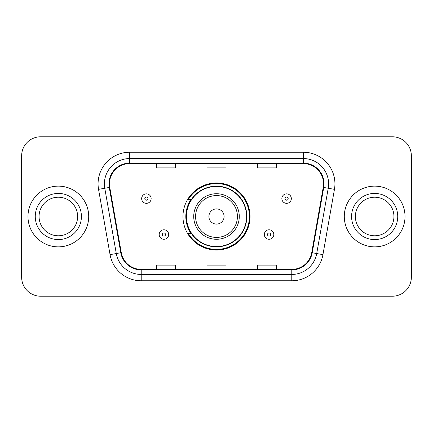 <?xml version="1.0" encoding="UTF-8"?>
<svg xmlns="http://www.w3.org/2000/svg" width="433" height="433" viewBox="0 0 433 433"><rect width="100%" height="100%" fill="white"/><g stroke="black" fill="none" stroke-linecap="round" stroke-linejoin="round"><path stroke-width="0.65" d="M182.97 216.5A33.53 33.53 0 0 0 216.5 250.03A33.53 33.53 0 0 0 250.03 216.5A33.53 33.53 0 0 0 216.5 182.97A33.53 33.53 0 0 0 182.97 216.5M191.013 233.582A30.683 30.683 0 0 1 191.013 199.418M21.65 155.766L21.65 277.234A18.976 18.976 0 0 0 40.626 296.21L392.374 296.21A18.976 18.976 0 0 0 411.35 277.234L411.35 155.766A18.976 18.976 0 0 0 392.374 136.79L40.626 136.79A18.976 18.976 0 0 0 21.65 155.766L21.65 277.234M27.977 216.5A30.364 30.364 0 0 0 58.341 246.864A30.364 30.364 0 0 0 88.711 216.5A30.364 30.364 0 0 0 58.341 186.136A30.364 30.364 0 0 0 27.977 216.5A30.364 30.364 0 0 0 58.341 246.864A30.364 30.364 0 0 0 88.711 216.5A30.364 30.364 0 0 0 58.341 186.136A30.364 30.364 0 0 0 27.977 216.5M344.289 216.5A30.364 30.364 0 0 0 374.659 246.864A30.364 30.364 0 0 0 405.023 216.5A30.364 30.364 0 0 0 374.659 186.136A30.364 30.364 0 0 0 344.289 216.5A30.364 30.364 0 0 0 374.659 246.864A30.364 30.364 0 0 0 405.023 216.5A30.364 30.364 0 0 0 374.659 186.136A30.364 30.364 0 0 0 344.289 216.5M109.457 183.857A20.243 20.243 0 0 1 129.705 163.614L303.295 163.614A20.243 20.243 0 0 1 323.235 187.37L311.722 252.661A20.243 20.243 0 0 1 291.782 269.386L141.218 269.386A20.243 20.243 0 0 1 121.278 252.661L109.766 187.37A20.243 20.243 0 0 1 109.457 183.857M108.954 183.857A20.752 20.752 0 0 0 109.268 187.462L120.78 252.748A20.752 20.752 0 0 0 141.218 269.894L291.782 269.894A20.752 20.752 0 0 0 312.22 252.748L323.732 187.462A20.752 20.752 0 0 0 303.295 163.106L129.705 163.106A20.752 20.752 0 0 0 108.954 183.857M98.551 189.351A31.631 31.631 0 0 1 129.705 152.227L303.295 152.227A31.631 31.631 0 0 1 334.449 189.351L322.937 254.636A31.631 31.631 0 0 1 291.782 280.773L141.218 280.773A31.631 31.631 0 0 1 110.063 254.636L98.551 189.351L104.781 188.252A25.303 25.303 0 0 1 129.705 158.554L303.295 158.554A25.303 25.303 0 0 1 328.219 188.252L316.707 253.538A25.303 25.303 0 0 1 291.782 274.446L141.218 274.446A25.303 25.303 0 0 1 116.293 253.538L104.781 188.252A25.303 25.303 0 0 1 104.396 183.857M392.374 136.79L40.626 136.79M40.626 296.21L392.374 296.21M411.35 277.234L411.35 155.766M207.012 163.614L207.012 167.896L225.988 167.896L225.988 163.614M156.4 163.614L156.4 167.896L175.381 167.896L175.381 163.614M257.619 163.614L257.619 167.896L276.6 167.896L276.6 163.614M225.988 269.386L225.988 265.104L207.012 265.104L207.012 269.386M175.381 269.386L175.381 265.104L156.4 265.104L156.4 269.386M276.6 269.386L276.6 265.104L257.619 265.104L257.619 269.386M77.626 216.5A19.285 19.285 0 0 0 58.341 197.215A19.285 19.285 0 0 0 39.062 216.5A19.285 19.285 0 0 0 58.341 235.785A19.285 19.285 0 0 0 77.626 216.5A19.285 19.285 0 0 1 58.341 235.785A19.285 19.285 0 0 1 39.062 216.5M224.094 216.5A7.594 7.594 0 0 0 216.5 208.906A7.594 7.594 0 0 0 208.906 216.5A7.594 7.594 0 0 0 216.5 224.094A7.594 7.594 0 0 0 224.094 216.5M239.276 216.5A22.776 22.776 0 0 0 216.5 193.724A22.776 22.776 0 0 0 193.724 216.5A22.776 22.776 0 0 0 216.5 239.276A22.776 22.776 0 0 0 239.276 216.5A22.776 22.776 0 0 1 216.5 239.276A22.776 22.776 0 0 1 193.724 216.5M246.55 216.5A30.05 30.05 0 0 0 216.5 186.45A30.05 30.05 0 0 0 186.45 216.5A30.05 30.05 0 0 0 216.5 246.55A30.05 30.05 0 0 0 246.55 216.5M249.397 216.5A32.897 32.897 0 0 1 188.387 233.582L191.435 233.582A30.332 30.332 0 0 0 246.832 216.57A30.332 30.332 0 0 0 191.435 199.418L188.387 199.418A32.897 32.897 0 0 1 249.397 216.5M393.938 216.5A19.285 19.285 0 0 0 374.659 197.215A19.285 19.285 0 0 0 355.374 216.5A19.285 19.285 0 0 0 374.659 235.785A19.285 19.285 0 0 0 393.938 216.5A19.285 19.285 0 0 1 374.659 235.785A19.285 19.285 0 0 1 355.374 216.5M151.149 198.595A4.747 4.747 0 0 1 146.403 203.342A4.747 4.747 0 0 1 141.661 198.595A4.747 4.747 0 0 1 146.403 193.854A4.747 4.747 0 0 1 151.149 198.595A4.747 4.747 0 0 0 146.403 193.854A4.747 4.747 0 0 0 141.661 198.595M291.339 198.595A4.747 4.747 0 0 1 286.597 203.342A4.747 4.747 0 0 1 281.851 198.595A4.747 4.747 0 0 1 286.597 193.854A4.747 4.747 0 0 1 291.339 198.595A4.747 4.747 0 0 0 286.597 193.854A4.747 4.747 0 0 0 281.851 198.595M159.182 234.529A4.747 4.747 0 0 1 163.928 229.788A4.747 4.747 0 0 1 168.675 234.529A4.747 4.747 0 0 1 163.928 239.276A4.747 4.747 0 0 1 159.182 234.529A4.747 4.747 0 0 0 163.928 239.276A4.747 4.747 0 0 0 168.675 234.529M264.325 234.529A4.747 4.747 0 0 1 269.072 229.788A4.747 4.747 0 0 1 273.818 234.529A4.747 4.747 0 0 1 269.072 239.276A4.747 4.747 0 0 1 264.325 234.529A4.747 4.747 0 0 0 269.072 239.276A4.747 4.747 0 0 0 273.818 234.529M303.295 152.227L303.295 163.106M104.781 188.252L109.268 187.462M141.218 280.773L141.218 269.894M291.782 269.894L291.782 280.773M312.22 252.748L322.937 254.636M110.063 254.636L120.78 252.748M323.732 187.462L334.449 189.351M129.705 152.227L129.705 163.106M81.42 216.5A23.079 23.079 0 0 0 58.341 193.421A23.079 23.079 0 0 0 35.262 216.5A23.079 23.079 0 0 0 58.341 239.579A23.079 23.079 0 0 0 81.42 216.5M237.419 216.5A20.919 20.919 0 0 0 216.5 195.581A20.919 20.919 0 0 0 195.581 216.5A20.919 20.919 0 0 0 216.5 237.419A20.919 20.919 0 0 0 237.419 216.5M397.738 216.5A23.079 23.079 0 0 0 374.659 193.421A23.079 23.079 0 0 0 351.58 216.5A23.079 23.079 0 0 0 374.659 239.579A23.079 23.079 0 0 0 397.738 216.5M144.822 198.595A1.58 1.58 0 0 0 146.403 200.176A1.58 1.58 0 0 0 147.989 198.595A1.58 1.58 0 0 0 146.403 197.015A1.58 1.58 0 0 0 144.822 198.595M285.011 198.595A1.58 1.58 0 0 0 286.597 200.176A1.58 1.58 0 0 0 288.178 198.595A1.58 1.58 0 0 0 286.597 197.015A1.58 1.58 0 0 0 285.011 198.595M165.509 234.529A1.58 1.58 0 0 0 163.928 232.949A1.58 1.58 0 0 0 162.348 234.529A1.58 1.58 0 0 0 163.928 236.109A1.58 1.58 0 0 0 165.509 234.529M270.652 234.529A1.58 1.58 0 0 0 269.072 232.949A1.58 1.58 0 0 0 267.491 234.529A1.58 1.58 0 0 0 269.072 236.109A1.58 1.58 0 0 0 270.652 234.529"/></g></svg>
